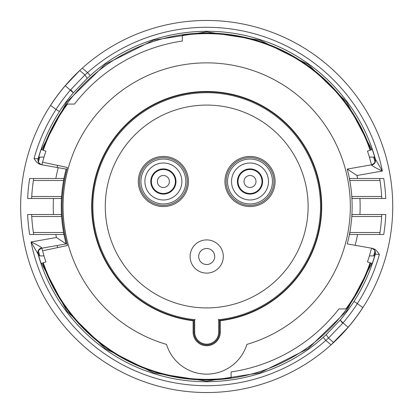 <?xml version="1.0" encoding="UTF-8"?>
<svg xmlns="http://www.w3.org/2000/svg" width="413" height="413" viewBox="0 0 413 413"><rect width="100%" height="100%" fill="white"/><g stroke="black" fill="none" stroke-linecap="round" stroke-linejoin="round"><path stroke-width="0.62" d="M250.01 169.49A12.003 12.003 0 0 0 239.612 187.497A12.003 12.003 0 0 0 260.402 187.497A12.003 12.003 0 0 0 250.01 169.49M370.12 262.771A172.84 172.84 0 0 1 345.918 308.924L338.903 308.924A167.239 167.239 0 0 1 231.104 371.953L231.104 377.611A172.84 172.84 0 0 1 43.272 262.771M43.272 150.229A172.84 172.84 0 0 1 67.469 104.076L74.49 104.076A167.239 167.239 0 0 1 182.288 41.047L182.288 35.389A172.84 172.84 0 0 1 370.12 150.229M218.699 332.129L218.699 319.693A113.828 113.828 0 0 0 303.209 146.15A113.828 113.828 0 0 0 110.183 146.15A113.828 113.828 0 0 0 194.693 319.693L194.693 332.129A12.003 12.003 0 0 0 206.696 344.132A12.003 12.003 0 0 0 218.699 332.129L219.499 332.129L219.499 320.411L218.296 319.332M195.091 319.332L193.893 320.411A114.628 114.628 0 0 1 109.631 145.521A114.628 114.628 0 0 1 303.761 145.521A114.628 114.628 0 0 1 219.499 320.411M193.893 320.411L193.893 332.129A12.803 12.803 0 0 0 206.696 344.932A12.803 12.803 0 0 0 219.499 332.129A12.803 12.803 0 0 1 206.696 344.932A12.803 12.803 0 0 1 193.893 332.129L194.693 332.129M42.529 250.799L67.417 245.508A144.638 144.638 0 0 1 67.417 167.492L42.529 162.201M308.119 206.5A101.428 101.428 0 0 0 155.985 118.665A101.428 101.428 0 0 0 155.985 294.335A101.428 101.428 0 0 0 308.119 206.5M223.299 256.514A16.603 16.603 0 0 0 206.696 239.907A16.603 16.603 0 0 0 190.094 256.514A16.603 16.603 0 0 0 206.696 273.117A16.603 16.603 0 0 0 223.299 256.514M175.99 181.493A12.602 12.602 0 0 0 163.383 168.891A12.602 12.602 0 0 0 150.781 181.493A12.602 12.602 0 0 0 163.383 194.1A12.602 12.602 0 0 0 175.99 181.493M262.611 181.493A12.602 12.602 0 0 0 250.01 168.891A12.602 12.602 0 0 0 237.403 181.493A12.602 12.602 0 0 0 250.01 194.1A12.602 12.602 0 0 0 262.611 181.493M163.383 169.49A12.003 12.003 0 0 0 152.991 187.497A12.003 12.003 0 0 0 173.78 187.497A12.003 12.003 0 0 0 163.383 169.49M246.876 344.401A42.012 42.012 0 0 1 166.516 344.401A143.636 143.636 0 0 1 89.636 123.265A143.636 143.636 0 0 1 323.756 123.265A143.636 143.636 0 0 1 246.876 344.401M220.299 320.72L220.299 332.129A13.603 13.603 0 0 1 206.696 345.733A13.603 13.603 0 0 1 193.093 332.129L193.093 320.72A115.031 115.031 0 0 1 109.43 145.097A115.031 115.031 0 0 1 303.963 145.097A115.031 115.031 0 0 1 220.299 320.72M369.403 255.91A170.042 170.042 0 0 1 367.472 261.863L372.258 263.509A175.102 175.102 0 0 0 374.684 255.91L369.403 255.91L371.545 248.198M367.472 151.137A170.042 170.042 0 0 1 369.403 157.09L374.684 157.09A175.102 175.102 0 0 0 372.258 149.491L367.472 151.137M369.403 157.09L371.545 164.802M374.379 255.91A174.813 174.813 0 0 0 375.309 252.648M375.334 160.435A174.813 174.813 0 0 0 374.379 157.09M38.708 255.91L43.99 255.91A170.042 170.042 0 0 0 45.92 261.863L41.135 263.509A175.102 175.102 0 0 1 38.708 255.91M41.135 149.491L45.92 151.137A170.042 170.042 0 0 0 43.99 157.09L38.708 157.09A175.102 175.102 0 0 1 41.135 149.491M43.99 157.09L41.847 164.808M41.852 248.198L43.99 255.91M352.165 214.502L359.924 214.502L352.165 214.502L351.788 216.505L351.912 214.502A145.438 145.438 0 0 0 351.912 198.498L351.788 196.495A145.438 145.438 0 0 0 349.79 180.491L380.001 180.491L379.686 178.493A175.241 175.241 0 0 1 381.757 198.498M381.674 216.149L381.658 216.412M352.165 198.498L359.924 198.498L352.165 198.498L351.788 196.495L381.653 196.495M381.674 196.851L381.658 196.588M362.872 307.602A186.046 186.046 0 0 1 20.65 206.5A186.046 186.046 0 0 1 327.483 64.996A186.046 186.046 0 0 1 362.872 307.602L362.815 307.561A185.974 185.974 0 0 1 348.113 327.282L342.996 322.909L342.64 323.322L340.173 320.049L342.996 322.909A179.242 179.242 0 0 0 357.359 303.601L353.972 301.413A175.21 175.21 0 0 0 375.283 254.222L379.371 254.449L377.064 251.218L374.73 249.22L372.449 248.352L347.24 243.907A145.438 145.438 0 0 0 349.408 234.507L349.79 232.509L349.672 234.507L383.739 234.507A179.242 179.242 0 0 0 385.763 214.502L359.924 214.502A153.44 153.44 0 0 0 359.924 198.498L385.763 198.498A179.242 179.242 0 0 0 383.739 178.493L349.672 178.493L349.79 180.491L349.408 178.493A145.438 145.438 0 0 0 347.24 169.093L356.971 175.499L382.361 171.023C377.539 168.886 373.961 166.95 371.633 165.21L371.457 164.818L347.24 169.093M381.757 214.502A175.241 175.241 0 0 1 379.686 234.507L380.001 232.509L349.79 232.509A145.438 145.438 0 0 0 351.788 216.505L381.653 216.505M371.401 164.828L371.731 164.761C374.792 163.316 375.933 161.328 375.149 158.799L382.361 171.023A179.211 179.211 0 0 0 87.571 72.616L90.23 75.605L87.189 78.367L84.913 74.913L87.571 72.616L82.326 68.135L79.75 70.504L84.913 74.913L70.752 89.678L73.344 92.801L87.189 78.367M371.493 248.187A4.801 4.801 100 0 1 375.283 254.222L375.123 254.196C375.918 251.739 374.808 249.757 371.788 248.254L371.38 248.167M61.227 198.498L53.468 198.498L61.227 198.498L61.604 196.495L31.739 196.495M31.718 196.851L31.734 196.588M61.227 214.502L53.468 214.502L61.227 214.502L61.604 216.505A145.438 145.438 0 0 0 63.602 232.509L33.391 232.509L33.706 234.507A175.241 175.241 0 0 1 31.636 214.502M31.636 198.498A175.241 175.241 0 0 1 33.706 178.493L33.391 180.491L63.602 180.491L63.984 178.493A145.438 145.438 0 0 1 66.152 169.093L58.243 167.699A153.44 153.44 0 0 0 55.838 178.493L63.721 178.493L63.602 180.491A145.438 145.438 0 0 0 61.604 196.495L61.48 198.498A145.438 145.438 0 0 0 61.48 214.502L61.604 216.505L31.739 216.505M31.718 216.149L31.734 216.412M55.838 178.493L29.653 178.493A179.242 179.242 0 0 0 27.63 198.498L53.468 198.498A153.44 153.44 0 0 0 53.468 214.502L27.63 214.502A179.242 179.242 0 0 0 29.653 234.507L63.721 234.507L63.602 232.509L63.984 234.507A145.438 145.438 0 0 0 66.152 243.907L41.661 248.239C38.6 249.684 37.459 251.672 38.244 254.201L37.975 253.246M55.838 234.507A153.44 153.44 0 0 0 56.421 237.501L66.152 243.907M50.52 105.398L50.577 105.439A185.974 185.974 0 0 1 65.28 85.718L73.344 92.801M70.752 89.678L70.396 90.091A179.242 179.242 0 0 0 56.029 109.399L59.42 111.587A175.21 175.21 0 0 0 38.11 158.778L37.929 160.027L38.27 158.804C37.469 161.261 38.585 163.243 41.605 164.746L42.012 164.833M58.243 167.699L40.944 164.648L38.662 163.78L36.329 161.782L34.021 158.551L38.11 158.778A4.801 4.801 -80 0 0 41.899 164.813M348.113 327.282L331.066 344.865L325.821 340.384A179.211 179.211 0 0 1 31.032 241.977C35.854 244.114 39.431 246.05 41.759 247.79L41.935 248.182A4.801 4.801 80 0 0 38.146 254.217L31.032 241.977L56.421 237.501M325.821 340.384L323.162 337.395L326.203 334.633L328.48 338.087L325.821 340.384M39.013 157.09A174.813 174.813 0 0 0 38.084 160.352M59.271 111.753L59.271 111.753A175.241 175.241 0 0 1 73.22 92.951M375.123 254.196L375.463 252.973L375.123 254.196M354.117 301.247L354.122 301.247A175.241 175.241 0 0 1 340.173 320.049M340.049 320.199L326.203 334.633M38.058 252.565A174.813 174.813 0 0 0 39.013 255.91M65.28 85.718L79.75 70.504M56.029 109.399L50.577 105.439M357.359 303.601L362.815 307.561M57.619 165.406A154.638 154.638 0 0 0 57.061 167.487M57.061 245.513A154.638 154.638 0 0 0 57.619 247.594M90.23 75.605C135.851 34.305 203.81 20.268 262.178 40.309C316.725 58.099 360.482 104.221 375.469 159.439C375.825 162.33 374.55 164.255 371.633 165.21M323.162 337.395C277.541 378.695 209.577 392.732 151.215 372.691C96.668 354.901 52.91 308.779 37.924 253.561C37.562 250.67 38.843 248.745 41.759 247.79M250.01 175.494A5.999 5.999 0 0 0 244.811 184.492A5.999 5.999 0 0 0 255.203 184.492A5.999 5.999 0 0 0 250.01 175.494M140.936 181.493A22.452 22.452 0 0 0 163.383 203.945A22.452 22.452 0 0 0 185.835 181.493A22.452 22.452 0 0 0 163.383 159.046A22.452 22.452 0 0 0 140.936 181.493M139.511 181.493A23.877 23.877 0 0 0 163.383 205.369A23.877 23.877 0 0 0 187.259 181.493A23.877 23.877 0 0 0 163.383 157.621A23.877 23.877 0 0 0 139.511 181.493M227.558 181.493A22.452 22.452 0 0 0 250.01 203.945A22.452 22.452 0 0 0 272.456 181.493A22.452 22.452 0 0 0 250.01 159.046A22.452 22.452 0 0 0 227.558 181.493M226.133 181.493A23.877 23.877 0 0 0 250.01 205.369A23.877 23.877 0 0 0 273.881 181.493A23.877 23.877 0 0 0 250.01 157.621A23.877 23.877 0 0 0 226.133 181.493M188.452 181.493A25.064 25.064 0 0 0 150.853 159.785A25.064 25.064 0 0 0 150.853 203.201A25.064 25.064 0 0 0 188.452 181.493M181.865 181.493A18.477 18.477 0 0 0 154.142 165.489A18.477 18.477 0 0 0 154.142 197.497A18.477 18.477 0 0 0 181.865 181.493M275.073 181.493A25.064 25.064 0 0 0 237.475 159.785A25.064 25.064 0 0 0 237.475 203.201A25.064 25.064 0 0 0 275.073 181.493M268.486 181.493A18.477 18.477 0 0 0 240.769 165.489A18.477 18.477 0 0 0 240.769 197.497A18.477 18.477 0 0 0 268.486 181.493M163.383 175.494A5.999 5.999 0 0 0 158.184 184.492A5.999 5.999 0 0 0 168.581 184.492A5.999 5.999 0 0 0 163.383 175.494M214.703 256.514A8.012 8.012 -90 0 0 202.685 249.576A8.012 8.012 -90 0 0 202.685 263.448A8.012 8.012 -90 0 0 214.703 256.514M373.579 157.09A174.043 174.043 0 0 1 374.958 162.015M374.947 251.021A174.043 174.043 0 0 1 373.579 255.91M39.813 157.09A174.043 174.043 0 0 0 38.445 161.979M38.435 250.985A174.043 174.043 0 0 0 39.813 255.91M357.555 178.493A153.44 153.44 0 0 0 356.971 175.499M355.144 245.301A153.44 153.44 0 0 0 357.555 234.507M34.021 158.551A179.211 179.211 0 0 1 56.06 109.419M379.371 254.449A179.211 179.211 0 0 1 357.333 303.581M41.558 263.36L66.751 310.994L105.269 348.686L153.45 372.836L206.696 381.153L259.942 372.836L308.124 348.686L346.641 310.994L371.834 263.36M371.834 149.64L346.641 102.006L308.124 64.314L259.942 40.164L206.696 31.847L153.45 40.164L105.269 64.314L66.751 102.006L41.558 149.64M342.64 323.322L328.48 338.087L333.642 342.496M370.698 150.027A173.455 173.455 0 0 0 42.694 150.027M42.694 262.973A173.455 173.455 0 0 0 370.698 262.973M375.247 158.783A4.801 4.801 -100 0 1 371.457 164.818"/></g></svg>
